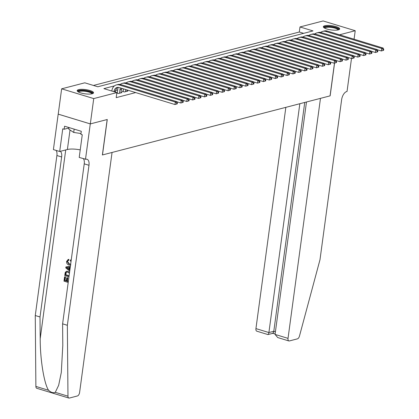 <?xml version="1.0" encoding="UTF-8"?>
<svg xmlns="http://www.w3.org/2000/svg" width="419" height="419" viewBox="0 0 419 419"><rect width="100%" height="100%" fill="white"/><g stroke="black" fill="none" stroke-linecap="round" stroke-linejoin="round"><path stroke-width="0.63" d="M338.274 29.88A8.249 2.126 -172.3 0 1 328.967 29.54A8.249 2.126 -172.3 0 1 323.337 26.716A8.249 2.126 -172.3 0 1 324.746 25.763A8.249 2.126 -172.3 0 1 334.053 26.104A8.249 2.126 -172.3 0 1 339.683 28.927A8.249 2.126 -172.3 0 1 338.274 29.88M92.122 93.772A8.249 2.126 -172.3 0 1 82.815 93.432A8.249 2.126 -172.3 0 1 77.18 90.609A8.249 2.126 -172.3 0 1 78.594 89.656A8.249 2.126 -172.3 0 1 87.901 89.996A8.249 2.126 -172.3 0 1 93.531 92.819A8.249 2.126 -172.3 0 1 92.122 93.772M334.482 63.143L330.057 95.872L102.472 154.946L107.264 119.504L90.315 123.904L58.225 114.136L61.645 88.823L84.79 82.815L97.8 86.775L312.998 30.917L299.988 26.957L323.133 20.95L355.223 30.713L339.521 34.787M303.649 33.342L299.302 32.022L93.453 85.45M299.302 32.022L299.988 26.957M123.212 91.054L122.18 91.321L124.349 91.981L127.889 91.059L126.931 90.771M116.822 93.013L118.457 93.51L121.992 92.589L121.039 92.3M114.476 85.869L103.87 88.618L116.88 92.578L116.194 97.643L135.683 92.583M122.673 88.624L121.51 88.928M117.676 89.923L115.613 90.457M117.32 92.583L116.864 92.699M90.315 123.904L93.736 98.585L61.645 88.823M354.071 39.218L355.223 30.713M116.88 92.578L93.736 98.585M314.936 33.834L314.596 33.923M309.039 35.364L308.698 35.453M303.141 36.898L302.806 36.982M297.249 38.428L296.909 38.517M291.352 39.957L291.011 40.046M285.454 41.486L285.114 41.575M279.562 43.016L279.222 43.105M273.665 44.55L273.324 44.634M267.767 46.08L267.427 46.169M261.87 47.609L261.535 47.698M255.978 49.138L255.637 49.227M250.08 50.668L249.74 50.757M244.183 52.202L243.842 52.286M238.291 53.732L237.95 53.821M232.393 55.261L232.053 55.35M226.496 56.79L226.155 56.879M220.598 58.32L220.263 58.409M214.706 59.849L214.366 59.938M208.809 61.384L208.468 61.467M202.911 62.913L202.576 63.002M197.019 64.442L196.679 64.531M191.122 65.972L190.781 66.061M185.224 67.501L184.884 67.59M179.327 69.035L178.992 69.119M173.435 70.565L173.094 70.654M167.537 72.094L167.197 72.183M161.64 73.624L161.305 73.713M155.748 75.153L155.407 75.242M149.85 76.687L149.51 76.771M143.953 78.217L143.612 78.306M138.055 79.746L137.72 79.835M132.163 81.276L131.823 81.365M126.266 82.805L125.925 82.894M120.368 84.334L120.033 84.423M115.372 92.117L115.539 90.897A5.29 4.321 75.4 0 1 117.828 87.367M114.005 91.703L114.062 91.279A5.29 4.321 75.4 0 1 117.074 87.477A5.29 4.321 75.4 0 1 119.085 87.534L174.985 104.541L175.325 102.011L119.425 85.005A7.935 6.484 -104.6 0 0 116.409 84.921A7.935 6.484 -104.6 0 0 111.894 90.619L111.836 91.043M177.242 103.86L174.985 104.541L177.242 103.86L177.384 102.844L176.792 103.001L176.656 104.012M176.792 103.001L175.325 102.011L176.797 101.628L120.902 84.622A7.935 6.484 -104.6 0 0 117.88 84.538L116.409 84.921M176.797 101.628L177.384 102.844M78.222 91.861A7.139 1.838 -172.3 0 1 78.185 91.499A7.139 1.838 -172.3 0 1 85.769 90.74A7.139 1.838 -172.3 0 1 92.306 93.547A7.139 1.838 -172.3 0 1 92.196 93.751M91.735 93.861A6.61 1.702 7.7 0 0 85.429 91.342A6.61 1.702 7.7 0 0 78.641 92.08A6.61 1.702 7.7 0 0 78.641 92.091M93.29 93.233A8.197 2.111 7.7 0 0 85.528 90.431A8.197 2.111 7.7 0 0 77.3 91.075M68.999 127.554L68.779 129.162L73.707 132.456L80.993 133.514M74.158 129.125L73.707 132.456M324.374 27.968A7.139 1.838 -172.3 0 1 324.343 27.607A7.139 1.838 -172.3 0 1 331.921 26.847A7.139 1.838 -172.3 0 1 338.463 29.66A7.139 1.838 -172.3 0 1 338.353 29.859M337.887 29.969A6.61 1.702 7.7 0 0 331.581 27.455A6.61 1.702 7.7 0 0 324.798 28.188A6.61 1.702 7.7 0 0 324.793 28.199M339.448 29.34A8.197 2.111 7.7 0 0 331.686 26.538A8.197 2.111 7.7 0 0 323.458 27.183M68.349 281.353A13.775 3.551 7.7 0 0 67.375 281.034L67.805 277.839A13.775 3.551 7.7 0 0 67.202 277.661L67.805 277.839M66.338 280.73A13.775 3.551 7.7 0 0 65.05 280.395L65.516 276.969A13.775 3.551 7.7 0 0 64.83 276.807L65.516 276.969M67.993 271.35L66.474 271.255L67.993 271.35L69.575 272.298M69.428 263.98L67.532 261.493L67.187 261.582L68.957 264.101L69.428 263.98M70.56 264.991L68.847 264.96C67.25 264.431 66.501 263.232 66.595 261.356L68.423 259.476L68.465 260.382L68.905 260.267L68.852 259.366L67.957 259.539L68.852 259.366M55.282 392.325L67.972 396.185A3.174 1.634 106.9 0 0 68.863 398.05L36.772 388.282A3.174 1.634 -73.1 0 1 35.882 386.423L35.264 315.528L40.009 316.968L40.198 338.709C40.151 359.418 44.105 383.767 48.573 390.283C51.029 392.509 53.265 393.19 55.282 392.325L58.655 385.323L61.294 372.496L62.792 345.581L62.604 323.845L84.235 163.839A7.406 3.813 106.9 0 0 83.454 158.733M69.905 269.852L70.057 267.16M70.397 266.206L65.909 266.929L70.392 266.259M62.604 323.845L67.354 325.291L88.985 165.285A7.406 3.813 106.9 0 0 87.016 159.272A7.406 3.813 106.9 0 0 85.816 159.267L79.207 157.439L82.271 134.756L80.883 134.331L81.296 131.294L64.557 126.203L64.144 129.241L62.756 128.816L59.692 151.5L53.402 149.588L58.194 114.146L90.284 123.909L107.175 119.525L102.383 154.967L112.056 152.458L79.605 392.462A3.174 1.634 106.9 0 1 77.426 395.96L69.376 398.05A3.174 1.634 106.9 0 1 68.863 398.05M35.264 315.528L56.895 155.522A7.406 3.813 106.9 0 0 56.115 150.416M60.367 151.327A7.406 3.813 106.9 0 1 61.645 156.968L40.009 316.968M67.972 396.185L67.354 325.291M85.492 159.351L90.284 123.909M59.692 151.5L67.386 149.504A11.9 3.069 -172.3 0 1 80.228 149.876M64.144 129.241L68.936 127.994M71.036 261.482L70.251 260.765L70.539 259.958L70.984 259.843M68.957 264.101L70.691 264.022M67.187 261.582L68.465 260.382L68.077 260.44M70.539 259.958L71.172 260.466M70.272 267.133L69.622 267.212L69.271 269.805L69.847 270.255M69.732 271.13L65.778 267.893L65.909 266.929M67.349 268.301L68.706 269.365L68.988 267.291L66.443 267.594L69.172 269.239M69.271 269.805L69.716 269.689M68.962 276.833L64.746 275.55L65.244 272.423L66.474 271.255M69.46 273.298L67.862 272.203L66.647 272.093L65.872 272.675L65.626 273.644L65.458 274.88L69.077 275.98M69.109 275.744A13.775 3.551 7.7 0 0 65.809 274.785L66.233 272.58L65.872 272.675M65.458 274.88L65.809 274.785M65.626 273.644L65.977 273.555M67.333 277.965L66.904 281.154L67.375 281.034M66.904 281.154L68.318 281.589M65.165 277.059L64.704 280.489L66.302 280.976L66.736 277.781M64.704 280.489L65.05 280.395M68.203 282.443L63.987 281.159L64.563 276.875M285.847 107.348L255.936 328.601L268.898 332.55L273.796 331.277L275.414 331.769M299.836 103.718L268.898 332.55C268.6 334.299 268.186 334.896 267.657 334.336M334.566 63.122L330.141 95.851L320.472 98.36L288.026 338.369A3.174 1.634 106.9 0 0 288.869 340.946A3.174 1.634 106.9 0 0 289.382 340.946L297.432 338.856A3.174 1.634 106.9 0 0 299.459 336.101L319.99 259.717L341.626 99.712A7.406 3.813 -73.1 0 1 346.712 91.552L347.037 91.468L351.489 58.519M306.483 101.995L275.058 334.42L288.026 338.369M272.968 333.304L267.924 334.572L256.779 331.178A3.174 1.634 -73.1 0 1 255.936 328.601M304.733 102.446L273.796 331.277C273.492 333.032 273.078 333.624 272.549 333.063M288.869 340.946L277.724 337.552L275.058 334.42M120.96 92.861L121.431 89.367A5.29 4.321 75.4 0 1 121.678 88.325M119.488 93.243L119.96 89.75A5.29 4.321 75.4 0 1 120.52 87.969M118.21 87.372A7.935 6.484 -104.6 0 0 117.791 89.09L117.241 93.138M183.14 102.33L183.276 101.314L182.689 101.466L182.553 102.482L183.14 102.33L180.877 103.011L181.223 100.481L125.323 83.47A7.935 6.484 -104.6 0 0 122.301 83.391A7.935 6.484 -104.6 0 0 120.222 84.455M176.881 101.796L180.877 103.011L182.553 102.482M182.689 101.466L181.223 100.481L182.694 100.099L126.795 83.088A7.935 6.484 -104.6 0 0 123.778 83.009L122.301 83.391M182.694 100.099L183.276 101.314M126.857 91.326L127.041 89.954M125.381 91.709L125.679 89.54M123.511 88.88L123.139 91.609M189.037 100.796L189.173 99.785L188.581 99.937L188.445 100.953L189.037 100.796L186.774 101.482L187.115 98.952L131.22 81.941A7.935 6.484 -104.6 0 0 128.198 81.857A7.935 6.484 -104.6 0 0 126.114 82.925M182.773 100.267L186.774 101.482L188.445 100.953M188.581 99.937L187.115 98.952L188.592 98.57L132.692 81.558A7.935 6.484 -104.6 0 0 129.675 81.475L128.198 81.857M188.592 98.57L189.173 99.785M194.935 99.266L195.071 98.256L194.479 98.407L194.343 99.418L194.935 99.266L192.672 99.952L193.012 97.418L137.113 80.411A7.935 6.484 -104.6 0 0 134.096 80.328A7.935 6.484 -104.6 0 0 132.011 81.396M188.67 98.732L192.672 99.952L194.343 99.418M194.479 98.407L193.012 97.418L194.484 97.035L138.589 80.029A7.935 6.484 -104.6 0 0 135.567 79.945L134.096 80.328M194.484 97.035L195.071 98.256M200.827 97.737L200.963 96.726L200.376 96.878L200.24 97.889L200.827 97.737L198.564 98.423L198.91 95.888L143.01 78.882A7.935 6.484 -104.6 0 0 139.993 78.798A7.935 6.484 -104.6 0 0 137.909 79.867M194.568 97.203L198.564 98.423L200.24 97.889M200.376 96.878L198.91 95.888L200.382 95.506L144.487 78.5A7.935 6.484 -104.6 0 0 141.465 78.416L139.993 78.798M200.382 95.506L200.963 96.726M206.724 96.208L206.86 95.192L206.274 95.349L206.132 96.36L206.724 96.208L204.462 96.889L204.802 94.359L148.907 77.353A7.935 6.484 -104.6 0 0 145.885 77.269A7.935 6.484 -104.6 0 0 143.806 78.332M200.46 95.673L204.462 96.889L206.132 96.36M206.274 95.349L204.802 94.359L206.279 93.976L150.379 76.97A7.935 6.484 -104.6 0 0 147.362 76.887L145.885 77.269M206.279 93.976L206.86 95.192M212.622 94.678L212.758 93.662L212.166 93.814L212.03 94.83L212.622 94.678L210.359 95.359L210.699 92.829L154.805 75.818A7.935 6.484 -104.6 0 0 151.783 75.739A7.935 6.484 -104.6 0 0 149.698 76.803M206.358 94.144L210.359 95.359L212.03 94.83M212.166 93.814L210.699 92.829L212.176 92.447L156.277 75.436A7.935 6.484 -104.6 0 0 153.254 75.357L151.783 75.739M212.176 92.447L212.758 93.662M218.514 93.144L218.655 92.133L218.063 92.285L217.927 93.301L218.514 93.144L216.256 93.83L216.597 91.3L160.697 74.289A7.935 6.484 -104.6 0 0 157.68 74.205A7.935 6.484 -104.6 0 0 155.596 75.273M212.255 92.615L216.256 93.83L217.927 93.301M218.063 92.285L216.597 91.3L218.069 90.918L162.174 73.906A7.935 6.484 -104.6 0 0 159.152 73.823L157.68 74.205M218.069 90.918L218.655 92.133M224.411 91.614L224.547 90.604L223.961 90.755L223.825 91.766L224.411 91.614L222.149 92.3L222.494 89.771L166.594 72.759A7.935 6.484 -104.6 0 0 163.572 72.676A7.935 6.484 -104.6 0 0 161.493 73.744M218.152 91.085L222.149 92.3L223.825 91.766M223.961 90.755L222.494 89.771L223.966 89.383L168.066 72.377A7.935 6.484 -104.6 0 0 165.049 72.293L163.572 72.676M223.966 89.383L224.547 90.604M230.309 90.085L230.445 89.074L229.853 89.226L229.717 90.237L230.309 90.085L228.046 90.771L228.386 88.236L172.492 71.23A7.935 6.484 -104.6 0 0 169.47 71.146A7.935 6.484 -104.6 0 0 167.385 72.215M224.045 89.551L228.046 90.771L229.717 90.237M229.853 89.226L228.386 88.236L229.863 87.854L173.964 70.848A7.935 6.484 -104.6 0 0 170.947 70.764L169.47 71.146M229.863 87.854L230.445 89.074M236.206 88.556L236.342 87.545L235.75 87.697L235.614 88.708L236.206 88.556L233.943 89.242L234.284 86.707L178.384 69.701A7.935 6.484 -104.6 0 0 175.367 69.617A7.935 6.484 -104.6 0 0 173.283 70.68M229.942 88.021L233.943 89.242L235.614 88.708M235.75 87.697L234.284 86.707L235.756 86.324L179.861 69.318A7.935 6.484 -104.6 0 0 176.839 69.235L175.367 69.617M235.756 86.324L236.342 87.545M242.098 87.026L242.234 86.01L241.648 86.167L241.512 87.178L242.098 87.026L239.836 87.707L240.181 85.177L184.281 68.171A7.935 6.484 -104.6 0 0 181.265 68.088A7.935 6.484 -104.6 0 0 179.18 69.151M235.839 86.492L239.836 87.707L241.512 87.178M241.648 86.167L240.181 85.177L241.653 84.795L185.758 67.784A7.935 6.484 -104.6 0 0 182.736 67.705L181.265 68.088M241.653 84.795L242.234 86.01M247.996 85.497L248.132 84.481L247.545 84.633L247.404 85.649L247.996 85.497L245.733 86.178L246.073 83.648L190.179 66.637A7.935 6.484 -104.6 0 0 187.157 66.558A7.935 6.484 -104.6 0 0 185.072 67.621M241.732 84.963L245.733 86.178L247.404 85.649M247.545 84.633L246.073 83.648L247.55 83.266L191.651 66.254A7.935 6.484 -104.6 0 0 188.634 66.171L187.157 66.558M247.55 83.266L248.132 84.481M253.893 83.962L254.029 82.952L253.437 83.103L253.301 84.119L253.893 83.962L251.63 84.648L251.971 82.119L196.071 65.107A7.935 6.484 -104.6 0 0 193.054 65.024A7.935 6.484 -104.6 0 0 190.97 66.092M247.629 83.433L251.63 84.648L253.301 84.119M253.437 83.103L251.971 82.119L253.448 81.736L197.548 64.725A7.935 6.484 -104.6 0 0 194.526 64.641L193.054 65.024M253.448 81.736L254.029 82.952M259.785 82.433L259.921 81.422L259.335 81.574L259.199 82.585L259.785 82.433L257.523 83.119L257.868 80.584L201.968 63.578A7.935 6.484 -104.6 0 0 198.952 63.494A7.935 6.484 -104.6 0 0 196.867 64.563M253.526 81.899L257.523 83.119L259.199 82.585M259.335 81.574L257.868 80.584L259.34 80.202L203.445 63.196A7.935 6.484 -104.6 0 0 200.423 63.112L198.952 63.494M259.34 80.202L259.921 81.422M265.683 80.904L265.819 79.893L265.232 80.045L265.091 81.056L265.683 80.904L263.42 81.59L263.766 79.055L207.866 62.049A7.935 6.484 -104.6 0 0 204.844 61.965A7.935 6.484 -104.6 0 0 202.765 63.033M259.424 80.369L263.42 81.59L265.091 81.056M265.232 80.045L263.766 79.055L265.237 78.672L209.338 61.666A7.935 6.484 -104.6 0 0 206.321 61.583L204.844 61.965M265.237 78.672L265.819 79.893M271.58 79.374L271.716 78.358L271.124 78.515L270.988 79.526L271.58 79.374L269.317 80.055L269.658 77.525L213.763 60.519A7.935 6.484 -104.6 0 0 210.741 60.436A7.935 6.484 -104.6 0 0 208.657 61.499M265.316 78.84L269.317 80.055L270.988 79.526M271.124 78.515L269.658 77.525L271.135 77.143L215.235 60.137A7.935 6.484 -104.6 0 0 212.213 60.053L210.741 60.436M271.135 77.143L271.716 78.358M277.472 77.845L277.614 76.829L277.022 76.981L276.886 77.997L277.472 77.845L275.215 78.526L275.555 75.996L219.656 58.985A7.935 6.484 -104.6 0 0 216.639 58.906A7.935 6.484 -104.6 0 0 214.554 59.969M271.213 77.311L275.215 78.526L276.886 77.997M277.022 76.981L275.555 75.996L277.027 75.614L221.132 58.602A7.935 6.484 -104.6 0 0 218.11 58.524L216.639 58.906M277.027 75.614L277.614 76.829M283.37 76.31L283.506 75.3L282.919 75.451L282.783 76.468L283.37 76.31L281.107 76.996L281.453 74.467L225.553 57.455A7.935 6.484 -104.6 0 0 222.531 57.372A7.935 6.484 -104.6 0 0 220.452 58.44M277.111 75.781L281.107 76.996L282.783 76.468M282.919 75.451L281.453 74.467L282.925 74.084L227.025 57.073A7.935 6.484 -104.6 0 0 224.008 56.989L222.531 57.372M282.925 74.084L283.506 75.3M289.267 74.781L289.403 73.77L288.811 73.922L288.675 74.933L289.267 74.781L287.005 75.467L287.345 72.932L231.45 55.926A7.935 6.484 -104.6 0 0 228.428 55.842A7.935 6.484 -104.6 0 0 226.344 56.911M283.003 74.247L287.005 75.467L288.675 74.933M288.811 73.922L287.345 72.932L288.822 72.55L232.922 55.544A7.935 6.484 -104.6 0 0 229.905 55.46L228.428 55.842M288.822 72.55L289.403 73.77M295.165 73.252L295.301 72.241L294.709 72.393L294.573 73.404L295.165 73.252L292.902 73.938L293.242 71.403L237.343 54.397A7.935 6.484 -104.6 0 0 234.326 54.313A7.935 6.484 -104.6 0 0 232.241 55.381M288.901 72.717L292.902 73.938L294.573 73.404M294.709 72.393L293.242 71.403L294.719 71.02L238.82 54.014A7.935 6.484 -104.6 0 0 235.797 53.931L234.326 54.313M294.719 71.02L295.301 72.241M301.057 71.722L301.193 70.706L300.606 70.863L300.47 71.874L301.057 71.722L298.794 72.403L299.14 69.873L243.24 52.867A7.935 6.484 -104.6 0 0 240.223 52.784A7.935 6.484 -104.6 0 0 238.139 53.847M294.798 71.188L298.794 72.403L300.47 71.874M300.606 70.863L299.14 69.873L300.612 69.491L244.717 52.485A7.935 6.484 -104.6 0 0 241.695 52.401L240.223 52.784M300.612 69.491L301.193 70.706M306.954 70.193L307.09 69.177L306.504 69.329L306.362 70.345L306.954 70.193L304.692 70.874L305.032 68.344L249.137 51.333A7.935 6.484 -104.6 0 0 246.115 51.254A7.935 6.484 -104.6 0 0 244.036 52.317M300.69 69.659L304.692 70.874L306.362 70.345M306.504 69.329L305.032 68.344L306.509 67.962L250.609 50.95A7.935 6.484 -104.6 0 0 247.592 50.872L246.115 51.254M306.509 67.962L307.09 69.177M312.852 68.658L312.988 67.648L312.396 67.799L312.26 68.816L312.852 68.658L310.589 69.345L310.929 66.815L255.035 49.803A7.935 6.484 -104.6 0 0 252.013 49.72A7.935 6.484 -104.6 0 0 249.928 50.788M306.588 68.129L310.589 69.345L312.26 68.816M312.396 67.799L310.929 66.815L312.406 66.432L256.507 49.421A7.935 6.484 -104.6 0 0 253.485 49.337L252.013 49.72M312.406 66.432L312.988 67.648M318.744 67.129L318.885 66.118L318.293 66.27L318.157 67.281L318.744 67.129L316.486 67.815L316.827 65.285L260.927 48.274A7.935 6.484 -104.6 0 0 257.91 48.19A7.935 6.484 -104.6 0 0 255.826 49.259M312.485 66.6L316.486 67.815L318.157 67.281M318.293 66.27L316.827 65.285L318.299 64.898L262.404 47.892A7.935 6.484 -104.6 0 0 259.382 47.808L257.91 48.19M318.299 64.898L318.885 66.118M324.641 65.6L324.777 64.589L324.191 64.741L324.055 65.752L324.641 65.6L322.379 66.286L322.724 63.751L266.824 46.745A7.935 6.484 -104.6 0 0 263.802 46.661A7.935 6.484 -104.6 0 0 261.723 47.729M318.382 65.065L322.379 66.286L324.055 65.752M324.191 64.741L322.724 63.751L324.196 63.369L268.296 46.362A7.935 6.484 -104.6 0 0 265.279 46.279L263.802 46.661M324.196 63.369L324.777 64.589M330.539 64.07L330.675 63.06L330.083 63.211L329.947 64.222L330.539 64.07L328.276 64.756L328.616 62.222L272.722 45.215A7.935 6.484 -104.6 0 0 269.7 45.132A7.935 6.484 -104.6 0 0 267.615 46.195M324.275 63.536L328.276 64.756L329.947 64.222M330.083 63.211L328.616 62.222L330.093 61.839L274.194 44.833A7.935 6.484 -104.6 0 0 271.177 44.749L269.7 45.132M330.093 61.839L330.675 63.06M336.436 62.541L336.572 61.525L335.98 61.682L335.844 62.693L336.436 62.541L334.173 63.222L334.514 60.692L278.614 43.686A7.935 6.484 -104.6 0 0 275.597 43.602A7.935 6.484 -104.6 0 0 273.513 44.665M330.172 62.007L334.173 63.222L335.844 62.693M335.98 61.682L334.514 60.692L335.986 60.31L280.091 43.298A7.935 6.484 -104.6 0 0 277.069 43.22L275.597 43.602M335.986 60.31L336.572 61.525M342.328 61.006L342.464 59.996L341.878 60.147L341.742 61.164L342.328 61.006L340.066 61.693L340.411 59.163L284.511 42.151A7.935 6.484 -104.6 0 0 281.495 42.073A7.935 6.484 -104.6 0 0 279.41 43.136M336.069 60.477L340.066 61.693L341.742 61.164M341.878 60.147L340.411 59.163L341.883 58.78L285.988 41.769A7.935 6.484 -104.6 0 0 282.966 41.685L281.495 42.073M341.883 58.78L342.464 59.996M348.226 59.477L348.362 58.466L347.775 58.618L347.634 59.634L348.226 59.477L345.963 60.163L346.304 57.633L290.409 40.622A7.935 6.484 -104.6 0 0 287.387 40.538A7.935 6.484 -104.6 0 0 285.308 41.607M341.962 58.948L345.963 60.163L347.634 59.634M347.775 58.618L346.304 57.633L347.78 57.251L291.881 40.24A7.935 6.484 -104.6 0 0 288.864 40.156L287.387 40.538M347.78 57.251L348.362 58.466M354.123 57.948L354.259 56.937L353.667 57.089L353.531 58.1L354.123 57.948L351.86 58.634L352.201 56.099L296.306 39.093A7.935 6.484 -104.6 0 0 293.284 39.009A7.935 6.484 -104.6 0 0 291.2 40.077M347.859 57.413L351.86 58.634L353.531 58.1M353.667 57.089L352.201 56.099L353.678 55.717L297.778 38.71A7.935 6.484 -104.6 0 0 294.756 38.627L293.284 39.009M353.678 55.717L354.259 56.937M360.015 56.418L360.157 55.408L359.565 55.559L359.429 56.57L360.015 56.418L357.758 57.104L358.098 54.57L302.199 37.563A7.935 6.484 -104.6 0 0 299.182 37.48A7.935 6.484 -104.6 0 0 297.097 38.543M353.756 55.884L357.758 57.104L359.429 56.57M359.565 55.559L358.098 54.57L359.57 54.187L303.675 37.181A7.935 6.484 -104.6 0 0 300.653 37.097L299.182 37.48M359.57 54.187L360.157 55.408M365.913 54.889L366.049 53.873L365.462 54.03L365.326 55.041L365.913 54.889L363.65 55.57L363.996 53.04L308.096 36.034A7.935 6.484 -104.6 0 0 305.074 35.95A7.935 6.484 -104.6 0 0 302.995 37.013M359.654 54.355L363.65 55.57L365.326 55.041M365.462 54.03L363.996 53.04L365.468 52.658L309.568 35.652A7.935 6.484 -104.6 0 0 306.551 35.568L305.074 35.95M365.468 52.658L366.049 53.873M371.81 53.36L371.946 52.344L371.354 52.495L371.218 53.512L371.81 53.36L369.548 54.041L369.888 51.511L313.993 34.499A7.935 6.484 -104.6 0 0 310.971 34.421A7.935 6.484 -104.6 0 0 308.887 35.484M365.546 52.825L369.548 54.041L371.218 53.512M371.354 52.495L369.888 51.511L371.365 51.128L315.465 34.117A7.935 6.484 -104.6 0 0 312.448 34.039L310.971 34.421M371.365 51.128L371.946 52.344M377.708 51.825L377.844 50.814L377.252 50.966L377.116 51.982L377.708 51.825L375.445 52.511L375.785 49.981L319.886 32.97A7.935 6.484 -104.6 0 0 316.869 32.886A7.935 6.484 -104.6 0 0 314.784 33.955M371.444 51.296L375.445 52.511L377.116 51.982M377.252 50.966L375.785 49.981L377.257 49.599L321.363 32.588A7.935 6.484 -104.6 0 0 318.34 32.504L316.869 32.886M377.257 49.599L377.844 50.814M383.6 50.296L383.736 49.285L383.149 49.437L383.013 50.448L383.6 50.296L381.337 50.982L381.683 48.447L325.783 31.441A7.935 6.484 -104.6 0 0 322.766 31.357A7.935 6.484 -104.6 0 0 320.682 32.425M377.341 49.761L381.337 50.982L383.013 50.448M383.149 49.437L381.683 48.447L383.155 48.065L327.26 31.058A7.935 6.484 -104.6 0 0 324.238 30.975L322.766 31.357M383.155 48.065L383.736 49.285M114.062 91.279L115.539 90.897M119.425 85.005L120.902 84.622M40.198 338.709L65.725 149.934M84.235 163.839L88.985 165.285M61.645 156.968L56.895 155.522M35.882 386.423L48.573 390.283M70.025 129.995L67.386 149.504M119.96 89.75L121.431 89.367M125.323 83.47L126.795 83.088M131.22 81.941L132.692 81.558M137.113 80.411L138.589 80.029M143.01 78.882L144.487 78.5M148.907 77.353L150.379 76.97M154.805 75.818L156.277 75.436M160.697 74.289L162.174 73.906M166.594 72.759L168.066 72.377M172.492 71.23L173.964 70.848M178.384 69.701L179.861 69.318M184.281 68.171L185.758 67.784M190.179 66.637L191.651 66.254M196.071 65.107L197.548 64.725M201.968 63.578L203.445 63.196M207.866 62.049L209.338 61.666M213.763 60.519L215.235 60.137M219.656 58.985L221.132 58.602M225.553 57.455L227.025 57.073M231.45 55.926L232.922 55.544M237.343 54.397L238.82 54.014M243.24 52.867L244.717 52.485M249.137 51.333L250.609 50.95M255.035 49.803L256.507 49.421M260.927 48.274L262.404 47.892M266.824 46.745L268.296 46.362M272.722 45.215L274.194 44.833M278.614 43.686L280.091 43.298M284.511 42.151L285.988 41.769M290.409 40.622L291.881 40.24M296.306 39.093L297.778 38.71M302.199 37.563L303.675 37.181M308.096 36.034L309.568 35.652M313.993 34.499L315.465 34.117M319.886 32.97L321.363 32.588M325.783 31.441L327.26 31.058M70.853 264.918L70.45 265.023M272.889 333.32L275.115 334.001"/></g></svg>
